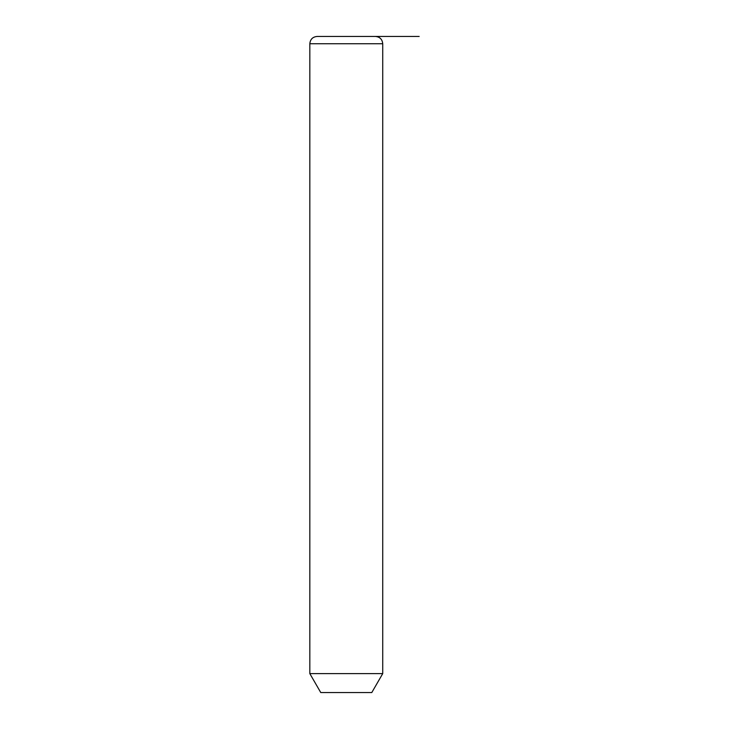 <?xml version="1.0" encoding="UTF-8"?>
<svg xmlns="http://www.w3.org/2000/svg" width="729" height="729" viewBox="0 0 729 729"><rect width="100%" height="100%" fill="white"/><g stroke="black" fill="none" stroke-linecap="round" stroke-linejoin="round"><path stroke-width="1.09" d="M382.725 673.614L371.79 692.55L320.76 692.55L309.825 673.614L382.725 673.614L382.725 43.74C382.297 39.311 379.864 36.878 375.435 36.45L317.115 36.45L375.435 36.45M346.275 36.45L419.175 36.45M309.825 673.614L309.825 43.74L382.725 43.74M309.825 43.74C310.253 39.311 312.686 36.878 317.115 36.45"/></g></svg>
